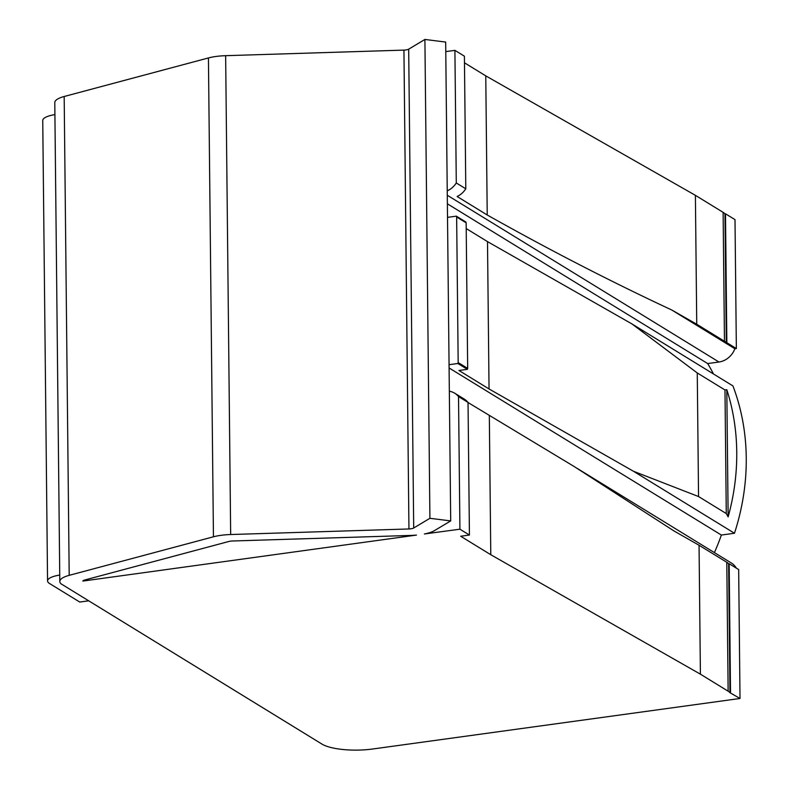 <?xml version="1.0" encoding="UTF-8"?>
<svg xmlns="http://www.w3.org/2000/svg" width="789" height="789" viewBox="0 0 789 789"><rect width="100%" height="100%" fill="white"/><g stroke="black" fill="none" stroke-linecap="round" stroke-linejoin="round"><path stroke-width="1.18" d="M61.187 584.047L61.315 584.028A28.798 8.127 -0.6 0 1 59.806 581.463A28.798 8.127 -0.6 0 1 69.195 575.339L213.444 536.796A28.798 8.127 -0.6 0 1 220.969 535.327A28.798 8.127 -0.6 0 1 230.664 534.528L408.949 528.965A5.76 1.627 179.4 0 0 410.882 528.808A5.76 1.627 179.4 0 0 413.702 527.999L429.916 518.304L450.697 520.918L434.473 530.612A28.798 8.127 -0.6 0 1 424.403 533.975L459.918 529.202L469.425 535.041L460.677 536.244L490.778 554.716L700.405 674.171L728.139 691.194A28.798 8.127 -0.6 0 1 729.983 692.722L740.013 698.482L372.763 748.998A38.395 10.839 -0.6 0 1 321.951 744.086L61.187 583.919M84.719 580.004A5.76 1.627 179.4 0 0 82.865 581.069L416.444 535.09A28.798 8.127 -0.6 0 1 410.704 535.435L232.42 540.998A5.76 1.627 179.4 0 0 230.477 541.165A5.76 1.627 179.4 0 0 228.978 541.451L84.719 580.004M730.515 692.653L729.164 563.731L728.632 563.8L729.983 692.722M740.013 698.482L738.672 569.559L729.164 563.731M728.632 563.8A28.798 8.127 179.4 0 0 726.787 562.271L699.054 545.248L674.062 531.007L574.205 466.546L468.035 402.528M736.374 568.149A19.202 16.796 -58.5 0 0 731.295 562.971L577.627 468.656M714.41 552.606A207.359 181.44 -58.5 0 0 721.363 535.05L734.47 533.246A220.792 193.197 -58.5 0 0 732.932 385.91L631.94 323.924L487.503 241.621L489.042 388.957L633.478 471.27L698.551 496.547L726.274 513.56L728.139 516.894A220.792 193.197 121.5 0 0 726.807 389.697L724.983 389.963L697.259 372.95L631.94 323.924M713.483 373.976A207.359 181.44 -58.5 0 0 707.674 363.561L718.976 362.013A19.202 16.796 -58.5 0 0 734.894 348.758L736.354 348.551L726.847 342.722L725.495 213.799L724.963 213.868A28.798 8.127 179.4 0 0 723.119 212.34L695.395 195.327L485.768 75.862L464.474 62.804M725.495 213.799L735.003 219.628L736.354 348.551M449.336 391.216A19.202 16.796 121.5 0 1 454.701 393.208A19.202 16.796 121.5 0 1 458.527 396.601L459.918 529.202M454.701 393.208L464.208 399.047A19.202 16.796 -58.5 0 1 468.035 402.439L458.527 396.601M699.054 545.248L700.405 674.171M489.328 415.596L490.778 554.716M468.035 402.439L469.425 535.041M485.768 75.862L487.227 214.993L457.127 196.51A19.202 16.796 -58.5 0 0 465.796 188.798L464.405 56.187L454.908 50.358L445.775 51.61M454.908 50.358L456.289 182.959A19.202 16.796 121.5 0 1 447.235 190.859M447.511 217.369L456.328 216.156A220.792 193.197 121.5 0 1 456.644 216.995L458.172 362.565A220.792 193.197 121.5 0 1 457.876 363.492L449.059 364.705M450.697 520.918L445.677 42.064L424.906 39.45L408.692 49.155A5.76 1.627 -0.6 0 1 405.871 49.954A5.76 1.627 -0.6 0 1 403.938 50.111L225.644 55.684A28.798 8.127 179.4 0 0 215.959 56.473A28.798 8.127 179.4 0 0 208.434 57.942L64.175 96.495A28.798 8.127 179.4 0 0 54.786 102.609L59.806 581.463M429.916 518.304L424.906 39.45M54.914 114.612A23.039 6.509 179.4 0 0 42.744 120.48L47.557 580.911A23.039 6.509 -0.6 0 1 59.737 575.043M88.526 600.823L79.719 602.037L49.618 583.564A23.039 6.509 -0.6 0 1 47.557 580.911M487.227 214.993C548.809 249.649 610.321 281.318 671.745 309.998L734.894 348.758M671.745 309.998L696.746 324.24L724.47 341.262A28.798 8.127 -0.6 0 1 726.314 342.791L726.847 342.722M456.289 182.959L465.796 188.798M447.373 203.809L707.674 363.561M466.21 228.554L487.503 241.621M456.328 216.156L465.835 221.985A220.792 193.197 -58.5 0 1 466.151 222.833L456.644 216.995M734.47 533.246L633.478 471.27M449.089 367.96L721.363 535.05M489.042 388.957L458.942 370.485L467.374 369.331L457.876 363.492M467.374 369.331A220.792 193.197 -58.5 0 0 467.68 368.404L458.172 362.565M466.151 222.833L467.68 368.404M697.259 372.95L698.551 496.547M726.807 389.697L728.139 516.894M695.395 195.327L696.746 324.24M724.963 213.868L726.314 342.791M728.139 691.194L726.787 562.271M408.692 49.155L413.702 527.999M408.949 528.965L403.938 50.111M225.644 55.684L230.664 534.528M213.444 536.796L208.434 57.942M64.175 96.495L69.195 575.339M718.976 362.013L447.284 195.258M726.274 513.56L724.983 389.963M724.47 341.262L723.119 212.34"/></g></svg>
